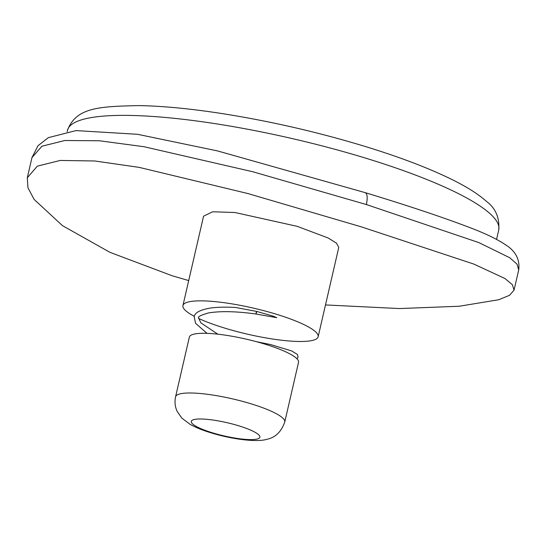 <?xml version="1.0" encoding="UTF-8"?>
<svg xmlns="http://www.w3.org/2000/svg" width="546" height="546" viewBox="0 0 546 546"><rect width="100%" height="100%" fill="white"/><g stroke="black" fill="none" stroke-linecap="round" stroke-linejoin="round"><path stroke-width="0.82" d="M325.491 304.934L399.385 308.558L459.241 306.245L498.71 299.74L509.541 295.297L514.039 290.151L512.353 284.657L504.934 278.508L473.839 264.08L361.254 226.829L247.809 193.523L139.23 167.39L94.751 160.974L60.224 160.449L37.333 166.148L27.3 177.778L27.948 187.769L34.105 199.399L62.469 225.641L109.937 252.334L172.092 275.737L188.704 280.583M27.3 177.778L31.961 157.596L41.946 146.212L64.865 140.506L99.488 140.772L144.062 146.731L252.778 171.744L366.393 204.552L478.849 242.595L509.739 257.726L517.076 264.203L518.7 269.97C520.058 259.48 515.608 251.044 505.357 244.656C497.597 239.489 486.882 234.241 473.232 228.904C445.932 218.318 409.93 206.231 365.213 192.649L217.622 150.942L137.517 134.289L76.037 130.596L48.376 137.633L38.043 145.673L31.968 157.555M194.376 316.346A69.383 13.357 13 0 1 182.937 305.562L203.569 216.182L212.681 211.773L234.971 212.51L297.14 226.324L328.146 237.981L336.479 243.161L338.773 247.399L318.141 336.773A69.383 13.357 13 0 1 224.263 327.962A69.383 13.357 13 0 1 198.546 318.4M182.937 305.562A69.383 13.357 13 0 1 276.808 314.373A69.383 13.357 13 0 1 318.141 336.773M217.806 334.179L200.846 322.85L198.607 317.936C197.488 316.857 200.764 315.185 208.435 312.926C220.707 310.94 236.555 311.309 255.992 314.018L276.726 317.683L273.56 316.27L256.77 311.445L235.49 307.466C225.771 306.907 217.39 307.105 210.353 308.06C199.925 309.875 194.547 312.824 194.212 316.926L195.591 323.348L207.03 333.347M284.759 421.997L298.539 362.298A56.026 10.784 -167 0 0 265.165 344.205A56.026 10.784 -167 0 0 189.36 337.087L175.58 396.792C174.488 401.938 175.02 406.811 177.184 411.411L181.845 418.113L190.145 424.372C195.789 427.511 202.648 430.303 210.722 432.739C231.62 439.23 256.941 442.499 267.028 439.271C275.423 437.53 281.333 431.77 284.759 421.997A56.026 10.784 -167 0 0 251.385 403.91A56.026 10.784 -167 0 0 175.58 396.792M364.967 192.595C367.315 193.414 367.792 197.399 366.393 204.552M238.909 425.853A35.21 6.777 -167 0 0 193.926 419.581A35.21 6.777 -167 0 0 212.244 432.746A35.21 6.777 -167 0 0 257.221 439.018A35.21 6.777 -167 0 0 238.909 425.853M256.279 312.216C255.801 314.735 255.965 314.482 256.77 311.445M496.56 239.407L498.73 229.982A221.321 42.608 -167 0 0 366.892 158.531A221.321 42.608 -167 0 0 67.438 130.412L67.138 131.709M514.039 290.151L518.7 269.97M296.976 358.79L298.096 357.111L297.372 354.422L291.653 350.935L270.591 344.567L256.17 341.625M67.438 130.412C76.16 107.248 99.283 106.525 138.418 105.596C161.029 105.958 187.264 108.361 217.124 112.817C267.178 120.448 316.707 131.716 365.711 146.628C399.071 156.893 427.074 167.492 449.713 178.426C465.424 185.988 477.579 193.557 486.186 201.14C495.55 208.094 499.733 217.704 498.73 229.982"/></g></svg>
